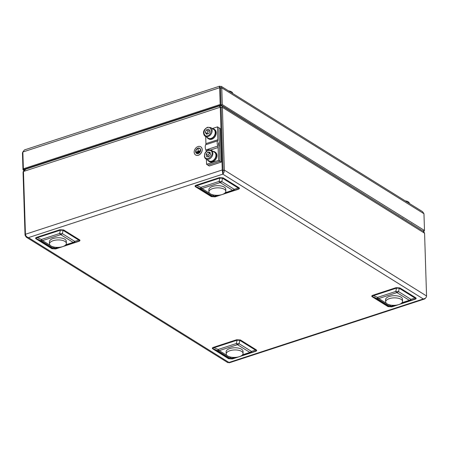 <?xml version="1.0" encoding="UTF-8"?>
<svg xmlns="http://www.w3.org/2000/svg" width="449" height="449" viewBox="0 0 449 449"><rect width="100%" height="100%" fill="white"/><g stroke="black" fill="none" stroke-linecap="round" stroke-linejoin="round"><path stroke-width="0.67" d="M219.404 106.368C219.202 105.616 219.494 105.891 220.274 107.204L221.121 107.732L223.091 170.502L221.133 107.732L220.914 107.002L220.268 107.053L220.229 105.7L219.6 106.217M23.488 172.293L23.062 172.433L25.037 235.203L26.216 237.128L28.455 237.622C26.676 237.055 25.672 235.938 25.436 234.266L23.46 171.49L25.862 169.144L219.393 105.93L221.009 107.665M23.46 171.49L220.274 107.204L222.244 169.975L222.788 174.145C223.776 173.162 224.298 171.815 224.348 170.098L222.378 107.328L221.711 105.723L423.452 231.319L424.58 233.211L426.55 295.981C426.387 297.631 425.304 298.624 423.3 298.972L424.782 298.927L426.118 297.418M221.133 107.732L222.378 107.328L424.58 233.211M424.782 298.927L229.186 362.82L228.968 362.45L423.3 298.972L222.788 174.145L222.884 172.354M222.749 172.792L223.108 170.502L222.749 172.792M222.788 174.145L28.455 237.622L228.968 362.45L227.851 362.657L26.216 237.128M221.711 105.723L220.229 105.7M25.896 169.178C24.246 169.744 23.303 170.828 23.062 172.433M45.495 162.37L45.596 162.701M46.213 162.499L46.112 162.168M209.285 108.866L209.279 109.236M208.443 109.141L208.437 109.505M210.564 108.815L210.57 108.445M209.329 109.219L209.335 108.849M60.183 247.197L56.058 248.544A3.923 3.845 -110.2 0 1 53.33 248.387L40.921 240.664L41.437 239.446L59.633 233.502A3.923 2.537 12.2 0 0 62.355 233.66L74.764 241.388A3.923 1.302 72.3 0 1 74.253 242.6L64.678 245.732M64.555 245.805L78.261 241.326C79.591 240.883 79.759 240.473 78.777 240.108L63.073 230.337L60.351 230.18L37.334 237.695C35.999 237.925 35.825 238.335 36.818 238.913L52.516 248.69L55.244 248.847A1.51 0.746 -108.1 0 1 55.659 248.931L51.888 248.707A1.51 1.128 121.9 0 1 52.516 248.69L53.33 248.387A3.923 2.935 121.9 0 0 54.969 248.331L57.837 247.393M219.64 195.113L215.509 196.46A3.923 3.845 -110.2 0 1 212.787 196.303L200.377 188.574L200.888 187.356L219.084 181.413A3.923 2.537 12.2 0 0 221.812 181.576L234.221 189.298A3.923 1.302 72.3 0 1 233.704 190.516L224.13 193.642M224.006 193.715L237.712 189.242C239.042 188.793 239.216 188.389 238.228 188.024L222.53 178.247L219.802 178.09L196.785 185.611C195.45 185.841 195.276 186.245 196.269 186.829L211.973 196.6L214.695 196.757A1.51 0.746 -108.1 0 1 215.116 196.842L211.344 196.623A1.51 1.128 121.9 0 1 211.973 196.6L212.787 196.303A3.923 2.935 -58.1 0 0 214.42 196.247L217.288 195.309M396.355 305.129L392.23 306.482A3.923 3.845 -110.2 0 1 389.507 306.319L377.093 298.596L377.609 297.378L395.805 291.435A3.923 2.537 12.2 0 0 398.527 291.592L410.942 299.32A3.923 1.302 72.3 0 1 410.425 300.538L400.85 303.664M388.059 306.645L372.361 296.868C371.39 296.239 371.626 295.678 373.074 295.184A1.51 0.746 -108.1 0 1 373.506 295.633C372.17 295.863 371.996 296.267 372.99 296.845L388.688 306.622L391.416 306.779A1.51 0.746 -108.1 0 1 391.831 306.863L388.059 306.645A1.51 1.128 121.9 0 1 388.688 306.622L389.507 306.319A3.923 2.935 -58.1 0 0 391.141 306.263L394.009 305.326M400.727 303.737L414.433 299.259C415.763 298.815 415.937 298.411 414.949 298.046L399.251 288.269L396.523 288.112L373.506 295.633L377.609 297.378A3.923 1.942 71.9 0 0 378.731 298.54L386.381 303.3M236.904 357.219L232.778 358.566A3.923 3.845 -110.2 0 1 230.051 358.409L217.642 350.68L218.158 349.462L236.354 343.519A3.923 2.537 12.2 0 0 239.076 343.681L251.485 351.404A3.923 1.302 72.3 0 1 250.974 352.622L241.399 355.748M241.276 355.821L254.981 351.348C256.312 350.899 256.48 350.495 255.498 350.13A1.51 1.128 121.9 0 1 256.115 349.743C257.086 350.377 256.845 350.938 255.397 351.432L232.38 358.947L228.608 358.729A1.51 1.128 121.9 0 1 229.237 358.706L231.959 358.863A1.51 0.746 -108.1 0 1 232.38 358.947M242.544 354.805L249.88 352.403A3.923 2.935 121.9 0 0 251.485 351.404L255.498 350.13L239.794 340.353L237.072 340.196L214.055 347.717C212.714 347.947 212.545 348.351 213.539 348.935L229.237 358.706L230.051 358.409A3.923 2.935 121.9 0 0 231.684 358.347L234.558 357.41M51.888 248.707L36.189 238.935A1.51 1.128 121.9 0 1 36.818 238.913L40.921 240.664A3.923 2.935 121.9 0 0 42.554 240.602L50.209 245.367M65.823 244.784L73.165 242.387A3.923 1.942 71.9 0 0 74.253 242.6L78.261 241.326A1.51 0.746 -108.1 0 1 78.682 241.41L55.659 248.931M36.189 238.935C35.218 238.301 35.454 237.74 36.902 237.252A1.51 0.746 -108.1 0 1 37.334 237.695L41.437 239.446A3.923 1.942 71.9 0 0 42.554 240.602L60.75 234.659L73.165 242.387A3.923 2.935 121.9 0 0 74.764 241.388L78.777 240.108A1.51 1.128 121.9 0 1 79.394 239.727C80.365 240.355 80.124 240.917 78.682 241.41M36.902 237.252L59.919 229.731A1.51 0.746 -108.1 0 1 60.351 230.18L59.633 233.502A3.923 1.942 71.9 0 0 60.75 234.659A3.923 2.935 121.9 0 0 62.355 233.66L63.073 230.337A1.51 1.128 121.9 0 1 63.691 229.95L79.394 239.727M211.344 196.623L195.641 186.851A1.51 1.128 121.9 0 1 196.269 186.829L200.377 188.574A3.923 2.935 -58.1 0 0 202.011 188.518L209.661 193.283M225.275 192.7L232.616 190.297A3.923 1.942 71.9 0 0 233.704 190.516L237.712 189.242A1.51 0.746 -108.1 0 1 238.133 189.326L215.116 196.842M195.641 186.851C194.67 186.217 194.911 185.656 196.353 185.168A1.51 0.746 -108.1 0 1 196.785 185.611L200.888 187.356A3.923 1.942 71.9 0 0 202.011 188.518L220.206 182.575A3.923 2.935 -58.1 0 0 221.812 181.576L222.53 178.247A1.51 1.128 121.9 0 1 223.147 177.866L238.846 187.637C239.817 188.271 239.581 188.833 238.133 189.326M196.353 185.168L219.376 177.647A1.51 0.746 -108.1 0 1 219.802 178.09L219.084 181.413A3.923 1.942 71.9 0 0 220.206 182.575L232.616 190.297A3.923 2.935 -58.1 0 0 234.221 189.298L238.228 188.024A1.51 1.128 121.9 0 1 238.846 187.637M228.608 358.729L212.91 348.957A1.51 1.128 121.9 0 1 213.539 348.935L217.642 350.68A3.923 2.935 121.9 0 0 219.275 350.624L226.93 355.389M212.91 348.957C211.939 348.323 212.175 347.762 213.623 347.268L236.64 339.753A1.51 0.746 -108.1 0 1 237.072 340.196L236.354 343.519A3.923 1.942 71.9 0 0 237.47 344.68L249.88 352.403A3.923 1.942 71.9 0 0 250.974 352.622L254.981 351.348A1.51 0.746 -108.1 0 1 255.397 351.432M213.623 347.268A1.51 0.746 -108.1 0 1 214.055 347.717L218.158 349.462A3.923 1.942 71.9 0 0 219.275 350.624L237.47 344.68A3.923 2.935 121.9 0 0 239.076 343.681L239.794 340.353A1.51 1.128 121.9 0 1 240.411 339.972L256.115 349.743M372.361 296.868A1.51 1.128 121.9 0 1 372.99 296.845L377.093 298.596A3.923 2.935 -58.1 0 0 378.731 298.54L396.927 292.596A3.923 2.935 -58.1 0 0 398.527 291.592L399.251 288.269A1.51 1.128 121.9 0 1 399.868 287.888L415.566 297.659C416.537 298.293 416.302 298.854 414.854 299.343L391.831 306.863M401.995 302.716L409.336 300.319A3.923 1.942 71.9 0 0 410.425 300.538L414.433 299.259A1.51 0.746 -108.1 0 1 414.854 299.343M373.074 295.184L396.097 287.663A1.51 0.746 -108.1 0 1 396.523 288.112L395.805 291.435A3.923 1.942 71.9 0 0 396.927 292.596L409.336 300.319A3.923 2.935 -58.1 0 0 410.942 299.32L414.949 298.046A1.51 1.128 121.9 0 1 415.566 297.659M243.089 353.414L243.021 351.247A8.447 3.732 178.2 0 0 232.857 347.908A8.447 3.732 178.2 0 0 226.133 351.78L226.206 353.947A8.447 3.732 178.2 0 0 234.765 357.41A8.447 3.732 178.2 0 0 243.089 353.414A8.447 3.732 178.2 0 0 232.924 350.068A8.447 3.732 178.2 0 0 226.206 353.947M402.545 301.33L402.478 299.163A8.447 3.732 178.2 0 0 392.308 295.818A8.447 3.732 178.2 0 0 385.59 299.696L385.657 301.857A8.447 3.732 178.2 0 0 394.216 305.32A8.447 3.732 178.2 0 0 402.545 301.33A8.447 3.732 178.2 0 0 392.375 297.984A8.447 3.732 178.2 0 0 385.657 301.857M225.825 191.308L225.757 189.141A8.447 3.732 178.2 0 0 215.587 185.802A8.447 3.732 178.2 0 0 208.869 189.674L208.937 191.841A8.447 3.732 178.2 0 0 217.496 195.304A8.447 3.732 178.2 0 0 225.825 191.308A8.447 3.732 178.2 0 0 215.655 187.963A8.447 3.732 178.2 0 0 208.937 191.841M66.368 243.392L66.3 241.231A8.447 3.732 178.2 0 0 56.136 237.886A8.447 3.732 178.2 0 0 49.418 241.758L49.485 243.925A8.447 3.732 178.2 0 0 58.044 247.388A8.447 3.732 178.2 0 0 66.368 243.392A8.447 3.732 178.2 0 0 56.204 240.052A8.447 3.732 178.2 0 0 49.485 243.925M220.066 87.572L220.032 86.477L219.606 86.18L24.431 149.932L22.848 152.009L23.376 168.785L220.184 104.499L219.656 87.723L220.51 88.251L221.037 105.027L220.184 104.499M422.952 231.011L221.048 105.027L220.521 88.251L220.077 87.83L220.51 88.251L221.767 87.847L221.323 86.382L220.032 86.477C219.421 85.86 219.297 86.275 219.656 87.723L22.848 152.009M221.323 86.382L422.616 211.698L423.963 213.73L221.767 87.847L222.294 104.623L24.224 169.318L23.376 168.785M22.882 151.88L22.45 152.952L22.871 152.812M24.224 169.312L22.978 169.728L23.993 170.362M22.45 152.952L22.978 169.728M24.224 169.318L24.779 169.666M424.069 230.64L423.761 231.549M423.244 230.915L424.092 231.443M220.526 87.662L220.167 87.746M423.244 230.909L424.49 230.5L222.294 104.623M423.963 213.73L424.49 230.5M411.509 223.602L411.217 223.697M405.217 200.866A6.275 2.773 -1.8 0 1 409.37 203.335L409.376 203.459M402.674 218.382A3.317 1.465 -1.8 0 1 403.045 218.332M401.967 217.945A4.524 1.998 -1.8 0 1 402.321 217.883M228.502 90.85A6.275 2.773 -1.8 0 1 232.655 93.313L232.655 93.437M225.954 108.361A3.317 1.465 -1.8 0 1 226.184 108.332A3.317 1.465 -1.8 0 1 226.33 108.316M225.246 107.923A4.524 1.998 -1.8 0 1 225.6 107.861M221.25 162.1L220.195 128.549L218.837 127.701L219.887 161.253L207.932 165.159L209.29 166.007L221.25 162.1L219.887 161.253L207.932 165.159L206.568 164.312L206.411 159.277M218.528 160.405L219.887 161.253L219.443 147.076A1.207 0.595 71.9 0 0 219.146 146.043A2.413 1.195 -108.1 0 1 219.033 142.574A1.207 0.595 71.9 0 0 219.28 141.878L218.837 127.701L217.473 126.859L217.883 139.734A2.413 1.195 -108.1 0 1 217.647 140.863A4.827 2.391 71.9 0 0 217.81 146.06A2.413 1.195 -108.1 0 1 218.124 147.53L218.528 160.405L206.568 164.312M205.698 136.547L205.923 143.641A2.413 1.195 -108.1 0 1 205.693 144.769A4.827 2.391 71.9 0 0 205.855 149.966A2.413 1.195 -108.1 0 1 206.164 151.364M217.473 126.859L212.27 128.554M210.233 153.221A2.425 1.813 -58.1 0 0 208.695 154.181A2.425 1.813 -58.1 0 0 208.033 156.443A2.425 1.813 -58.1 0 0 208.1 156.718M206.119 154.203L207.876 152.043L210.059 152.25L210.486 154.619L208.729 156.78L206.546 156.572L206.119 154.203L207.82 155.259L209.571 153.098L210.222 153.16M207.82 155.259L208.083 156.718M204.626 156.23C204.755 158.155 206.209 158.823 208.993 158.239C211.518 156.19 212.512 154.31 211.979 152.587C211.849 150.668 210.396 150 207.612 150.583C205.086 152.626 204.093 154.512 204.626 156.23M207.876 152.043L209.571 153.098M211.35 150.269L214.409 152.172A5.13 3.839 121.9 0 1 214.959 158.553A5.13 3.839 121.9 0 1 208.987 160.877L205.934 158.974A5.13 3.839 -58.1 0 0 210.789 158.003A5.13 3.839 -58.1 0 0 212.809 152.559A5.13 3.839 -58.1 0 0 211.35 150.269C207.27 149.191 208.078 150.466 206.776 150.819L204.856 153.261L204.374 156.549L205.934 158.974A5.13 3.839 -58.1 0 1 204.475 156.684M209.599 130.479A2.425 1.813 -58.1 0 0 209.217 130.564A2.425 1.813 -58.1 0 0 207.517 132.219A2.425 1.813 -58.1 0 0 207.376 133.948M207.298 133.976L206.972 133.493L208.061 130.945L206.36 129.884L208.678 129.127L209.902 130.928L208.813 133.482L206.501 134.234L205.277 132.438L206.36 129.884M209.576 130.446L208.061 130.945M207.713 135.738C209.498 135.385 210.704 133.622 211.327 130.463C210.519 127.763 209.234 126.82 207.46 127.623C205.676 127.982 204.475 129.739 203.852 132.904C204.654 135.598 205.945 136.547 207.713 135.738M205.277 132.438L206.972 133.493M210.637 127.538L213.696 129.447A5.13 3.839 121.9 0 1 214.246 135.828A5.13 3.839 121.9 0 1 208.274 138.152L205.215 136.249A5.13 3.839 -58.1 0 0 208.072 136.496A5.13 3.839 -58.1 0 0 211.939 132.236A5.13 3.839 -58.1 0 0 210.637 127.538L207.612 127.263C204.98 128.554 201.337 132.028 205.215 136.249A5.13 3.839 -58.1 0 1 203.694 133.28M206.927 137.31A5.551 4.153 -58.1 0 0 208.05 138.511A5.551 4.153 -58.1 0 0 214.51 135.991A5.551 4.153 -58.1 0 0 213.92 129.088A5.551 4.153 -58.1 0 0 212.349 128.605M213.92 129.088L214.6 129.508A5.551 4.153 121.9 0 1 215.194 136.417A5.551 4.153 121.9 0 1 208.734 138.932L208.05 138.511M207.64 160.04A5.551 4.153 -58.1 0 0 208.768 161.236A5.551 4.153 -58.1 0 0 215.228 158.722A5.551 4.153 -58.1 0 0 214.633 151.813A5.551 4.153 -58.1 0 0 213.062 151.33M214.633 151.813L215.312 152.233A5.551 4.153 121.9 0 1 215.907 159.142A5.551 4.153 121.9 0 1 209.447 161.662L208.768 161.236M198.301 155.208A4.827 3.614 -58.1 0 0 201.938 151.206A4.827 3.614 -58.1 0 0 200.714 146.784A4.827 3.614 -58.1 0 0 195.096 148.973A4.827 3.614 -58.1 0 0 195.612 154.978A4.827 3.614 -58.1 0 0 198.301 155.208M196.533 153.418A3.02 2.256 -58.1 0 0 196.567 153.44A3.02 2.256 -58.1 0 0 198.25 153.586A3.02 2.256 -58.1 0 0 200.523 151.083A3.02 2.256 -58.1 0 0 199.76 148.316A3.02 2.256 -58.1 0 0 199.726 148.299M195.646 155A4.827 3.614 -58.1 0 0 195.68 155.017A4.827 3.614 -58.1 0 0 198.368 155.253A4.827 3.614 -58.1 0 0 202.005 151.246A4.827 3.614 -58.1 0 0 200.782 146.823A4.827 3.614 -58.1 0 0 200.748 146.801M198.183 153.541A3.02 2.256 -58.1 0 0 200.456 151.038A3.02 2.256 -58.1 0 0 199.693 148.277A3.02 2.256 -58.1 0 0 196.179 149.646A3.02 2.256 -58.1 0 0 196.499 153.401A3.02 2.256 -58.1 0 0 198.183 153.541M198.177 153.378A2.834 2.122 -58.1 0 0 200.31 151.027A2.834 2.122 -58.1 0 0 199.592 148.428A2.834 2.122 -58.1 0 0 196.292 149.713A2.834 2.122 -58.1 0 0 196.595 153.244A2.834 2.122 -58.1 0 0 198.177 153.378M196.628 153.266A2.834 2.122 121.9 0 1 196.365 149.758A2.834 2.122 121.9 0 1 199.625 148.451M197.15 152.789L199.143 152.138L197.15 152.789M196.634 152.407L199.625 151.431L196.634 152.407M200.108 150.836L198.161 151.364L198.076 148.658L198.065 151.397L196.118 152.031L200.108 150.729M197.156 152.896L199.216 152.284M196.64 152.514L199.698 151.582M198.228 151.341L198.076 148.658M196.123 152.138L200.175 150.881M220.268 107.053L221.149 107.603M25.037 235.203L25.571 235.029M426.55 295.981L224.348 170.098L223.108 170.502L222.244 169.975L25.436 234.266M59.919 229.731L63.691 229.95M219.376 177.647L223.147 177.866M236.64 339.753L240.411 339.972M396.097 287.663L399.868 287.888M228.642 356.455L231.684 358.347A3.923 1.942 71.9 0 0 232.778 358.566L237.1 357.185M51.921 246.434L54.969 248.331A3.923 1.942 71.9 0 0 56.058 248.544L60.379 247.169M211.372 194.35L214.42 196.247A3.923 1.942 71.9 0 0 215.509 196.46L219.83 195.079M388.093 304.366L391.141 306.263A3.923 1.942 71.9 0 0 392.23 306.482L396.551 305.101M217.883 139.734L205.923 143.641M217.647 140.863L205.693 144.769M217.81 146.06L205.855 149.966M218.124 147.53L210.693 149.955M398.83 215.991L398.813 215.694M222.109 105.97L222.092 105.678M38.681 164.963L38.659 164.603M229.439 110.252L229.45 110.538M406.16 220.274L406.171 220.56"/></g></svg>
